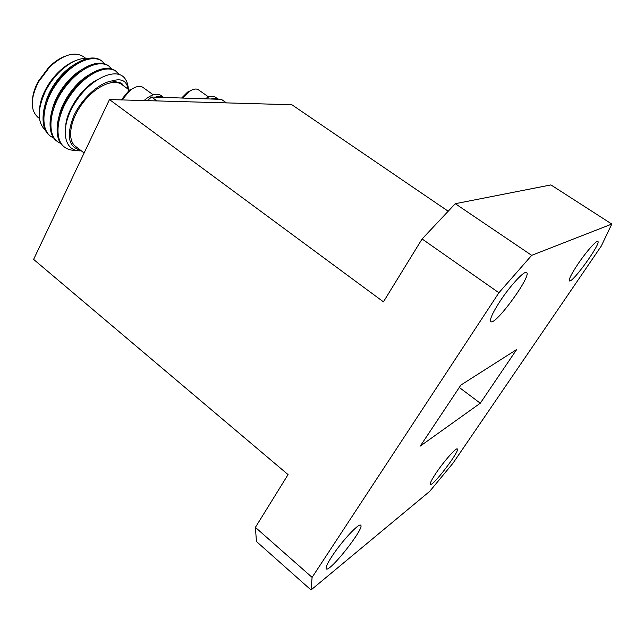 <?xml version="1.0" encoding="UTF-8"?>
<svg xmlns="http://www.w3.org/2000/svg" width="644" height="644" viewBox="0 0 644 644"><rect width="100%" height="100%" fill="white"/><g stroke="black" fill="none" stroke-linecap="round" stroke-linejoin="round"><path stroke-width="0.97" d="M448.2 211.232L291.861 104.739L109.48 99.57L33.609 259.387L288.069 474.604L255.394 527.372L312.099 577.378L311.028 589.968L429.701 491.356L452.957 463.245L601.271 246.08L611.8 224.056L531.678 255.346L498.907 292.754L312.099 577.378M498.907 292.754L422.094 238.972L383.438 301.835L109.48 99.57M516.657 349.539L460.879 385.064L420.307 446.059L480.279 403.216L516.657 349.539M459.285 387.463L480.279 403.216M422.094 238.972L455.284 203.705L531.678 255.346M611.8 224.056L550.926 184.917L455.284 203.705M311.028 589.968L256.449 541.515L255.394 527.372M331.958 556.352C327.297 563.532 325.405 567.694 326.283 568.837C329.478 572.854 365.172 527.508 360.664 525.246C359.102 522.638 341.586 541.499 331.958 556.352M436.254 472.793C431.721 479.571 429.757 483.427 430.361 484.36C432.43 487.114 460.484 450.261 457.321 448.957C456.306 447.347 444.119 461.08 436.254 472.793M499.897 301.464C492.499 312.968 489.488 319.682 490.865 321.589C495.147 326.097 532.266 275.173 526.583 272.533C524.522 270.247 510.112 285.767 499.897 301.464M578.038 263.927C571.494 273.772 568.62 279.416 569.417 280.865C571.993 283.843 601.585 242.828 597.841 241.419C596.602 240.019 586.217 251.772 578.038 263.927M226.447 102.887L221.407 99.361L217.978 99.031C216.304 97.896 214.041 97.888 211.192 99.015L218.268 99.257M147.307 100.649L151.557 97.019L156.951 100.915M151.557 97.019L211.192 99.015M155.365 97.147C158.802 95.867 161.547 95.948 163.6 97.373L163.673 97.421M144.023 100.553C151.002 94.579 156.581 92.833 160.742 95.32L163.6 97.373M121.99 99.925L129.967 90.546C135.337 86.409 139.627 85.346 142.847 87.343L153.208 94.813M121.249 99.909L128.8 90.804L135.143 87.326M217.978 99.031L215.265 97.131C212.866 95.57 209.509 96.133 205.211 98.814M208.672 97.019L198.376 89.774C196.098 88.325 192.95 88.977 188.95 91.722L182.526 98.057M192.29 89.814L187.605 92.076L181.632 98.025M84.114 152.99L75.453 146.293C66.952 140.03 69.938 119.993 82.521 103.338C94.982 86.594 113.384 78.109 121.772 84.517L130.016 90.506M83.744 80.194L83.889 79.639M32.466 99.353C32.965 93.613 34.913 87.592 38.318 81.289L48.968 67.089C54.064 62.057 59.296 58.491 64.666 56.406M85.765 58.346L83.253 56.527C74.245 51.238 63.048 54.74 49.66 67.024L38.455 81.973C30.413 98.266 30.196 109.995 37.787 117.168L39.429 118.432M89.572 58.854C80.999 57.002 71.194 61.14 60.15 71.259C54.225 77.014 49.346 83.631 45.499 91.102C36.909 109.963 37.175 123.278 46.279 131.038M39.526 109.367C39.896 103.29 41.828 96.809 45.33 89.943C48.944 82.996 53.581 76.813 59.24 71.387C64.633 66.308 70.091 62.718 75.63 60.608M101.382 60.713L100.947 60.383C90.691 53.162 69.946 62.742 55.432 83.422C41.272 103 39.059 127.931 49.749 135.626L50.208 135.973M108.425 65.801L107.999 65.471C97.848 58.33 77.151 68.031 62.581 88.791C48.381 108.442 46.038 133.364 56.632 140.988L57.091 141.334M115.518 70.929L115.091 70.599C105.061 63.531 84.404 73.36 69.785 94.201C55.537 113.924 53.058 138.846 63.563 146.381L64.022 146.719M81.249 150.777C63.265 152.314 59.433 127.254 74.978 102.951C90.192 78.431 116.363 66.743 124.896 78.447C126.965 81.281 128.116 84.895 128.349 89.299M104.916 64.215L101.824 61.019C91.585 53.806 70.832 63.41 56.31 84.114C42.15 103.7 39.936 128.639 50.626 136.311L54.482 138.5M111.967 69.351L108.876 66.107C98.741 58.974 78.037 68.707 63.474 89.484C49.266 109.142 46.915 134.065 57.501 141.664L61.413 143.862M118.979 74.382L115.968 71.234C105.946 64.191 85.306 74.044 70.687 94.885C56.439 114.616 53.943 139.531 64.432 147.049C67.475 149.424 71.339 150.519 76.008 150.342M79.856 62.315C64.207 66.743 44.613 92.535 44.42 111.05M87.463 67.33C71.605 71.565 51.359 98.21 51.383 116.991M95.103 72.386C79.059 76.419 58.145 103.925 58.403 122.956M96.785 79.985C82.891 86.948 67.419 108.667 65.785 124.815M122.151 83.897L120.412 82.875L112.04 80.919C98.951 82.778 81.305 98.926 73.505 116.516C66.171 135.924 68.481 147.13 80.42 150.133M128.357 91.182C127.584 81.249 122.151 77.835 112.04 80.919M72.047 67.346C60.407 75.767 52.164 86.94 47.342 100.875M80.049 72.007C67.668 80.693 59.007 92.462 54.056 107.315M88.051 76.741C76.58 83.495 64.328 100.174 60.858 113.747M124.936 86.819L120.412 82.875M84.227 79.381L84.114 79.872M73.617 77.497L69.472 80.975M65.728 102.911L69.335 96.012L74.454 89.87M128.8 90.804L129.967 90.546M187.605 92.076L188.95 91.722M38.318 81.289L38.455 81.973M48.968 67.089L49.66 67.024M45.33 89.943L45.499 91.102M59.24 71.387L60.15 71.259M49.773 135.651L50.635 136.319M56.656 141.004L57.517 141.672M63.587 146.389L64.456 147.065M100.947 60.383L101.824 61.019M107.991 65.471L108.876 66.107M115.083 70.599L115.968 71.234"/></g></svg>
